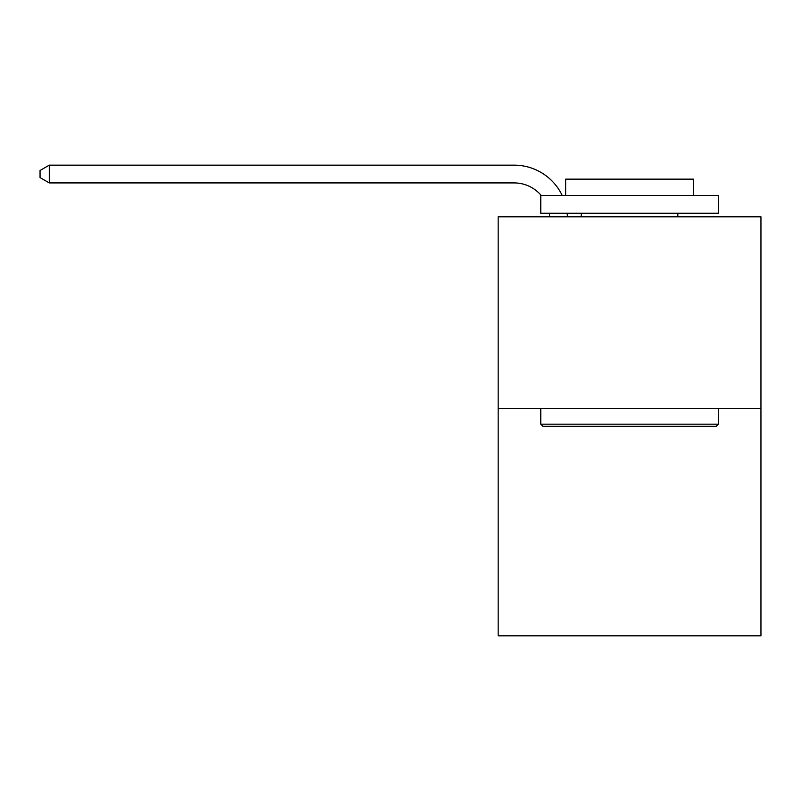 <?xml version="1.0" encoding="UTF-8"?>
<svg xmlns="http://www.w3.org/2000/svg" width="801" height="801" viewBox="0 0 801 801"><rect width="100%" height="100%" fill="white"/><g stroke="black" fill="none" stroke-linecap="round" stroke-linejoin="round"><path stroke-width="1.2" d="M760.95 408.56L760.95 216.791L498.162 216.791L498.162 635.844L760.95 635.844L760.95 408.56L498.162 408.56M549.616 216.791A35.514 35.514 0 0 0 549.276 213.246A35.514 35.514 0 0 1 549.616 216.791A35.514 35.514 0 0 0 549.276 213.246A35.514 35.514 0 0 1 549.616 216.791A35.514 35.514 0 0 0 549.276 213.246A35.514 35.514 0 0 1 549.616 216.791A35.514 35.514 0 0 0 549.276 213.246A35.514 35.514 0 0 1 549.616 216.791A35.514 35.514 0 0 0 549.276 213.246A35.514 35.514 0 0 1 549.616 216.791A35.514 35.514 0 0 0 549.276 213.246M541.246 195.484A35.514 35.514 0 0 0 514.142 182.918A35.514 35.514 0 0 1 541.246 195.484A35.514 35.514 0 0 0 514.142 182.918A35.514 35.514 0 0 1 541.246 195.484A35.514 35.514 0 0 0 514.142 182.918A35.514 35.514 0 0 1 541.246 195.484A35.514 35.514 0 0 0 514.142 182.918A35.514 35.514 0 0 1 541.246 195.484A35.514 35.514 0 0 0 514.142 182.918A35.514 35.514 0 0 1 541.246 195.484A35.514 35.514 0 0 0 514.142 182.918L49.282 182.918L40.05 177.592L40.05 170.483L49.282 165.156L514.142 165.156A53.267 53.267 0 0 1 562.212 195.484M716.204 426.322L542.908 426.322L540.775 424.19L718.337 424.19L716.204 426.322M540.775 195.484L718.337 195.484L718.337 213.246L540.775 213.246L540.775 195.484M693.476 195.484L693.476 179.154L565.636 179.154L565.636 195.484M540.775 408.56L540.775 424.19M718.337 408.56L718.337 424.19M581.256 213.246L581.256 216.791M677.846 213.246L677.846 216.791M49.282 165.156L514.142 165.156L49.282 165.156L514.142 165.156L49.282 165.156L514.142 165.156L49.282 165.156L514.142 165.156L49.282 165.156L514.142 165.156L49.282 165.156L49.282 182.918M567.158 213.246A53.267 53.267 0 0 1 567.378 216.791"/></g></svg>
